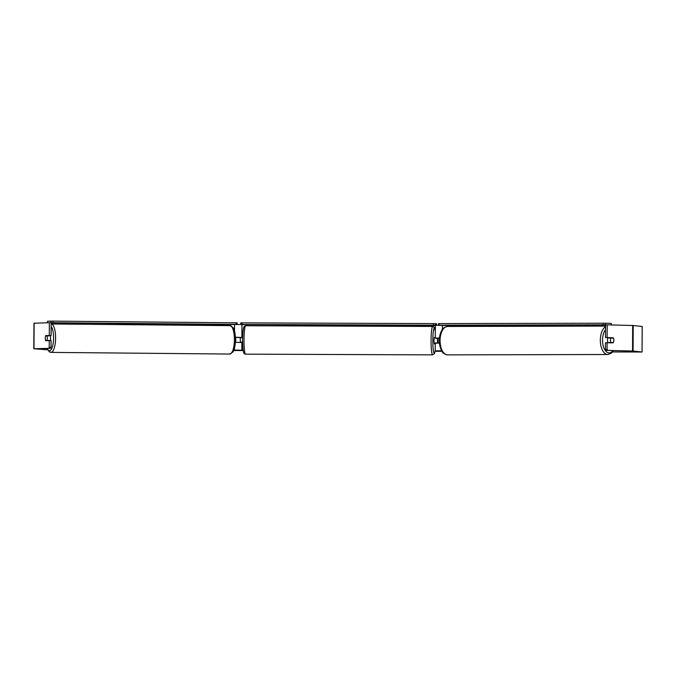 <?xml version="1.0" encoding="UTF-8"?>
<svg xmlns="http://www.w3.org/2000/svg" width="676" height="676" viewBox="0 0 676 676"><rect width="100%" height="100%" fill="white"/><g stroke="black" fill="none" stroke-linecap="round" stroke-linejoin="round"><path stroke-width="1.01" d="M235.4 342.369L242.566 342.504M233.904 350.058L243.149 350.236M240.85 337.67L235.442 337.316M233.879 350.134L243.183 350.438M222.074 325.562L222.074 324.894L234.521 324.505L435.352 325.722M240.808 342.394L240.301 342.14L240.326 337.67L242.549 337.679L242.633 337.13M246.056 325.748L246.064 324.995M240.817 337.4L235.442 337.256M439.434 343.129L435.285 343.163M441.724 350.819L435.217 350.819L439.341 351.275L441.242 350.852M438.023 343.129L438.031 338.152L437.203 338.059L439.442 338.051L435.285 338.051L435.378 325.283M441.749 350.861L437.135 350.827L441.242 351.283M463.271 326.432L463.271 325.815L435.352 325.283M436.164 338.414L435.31 338.059M438.031 338.152L436.13 338.144M608.079 342.74A3.194 1.682 -90.1 0 1 607.479 340.256A3.194 1.682 -90.1 0 1 608.189 337.679M610.47 340.248A3.194 1.682 -90.1 0 1 610.96 338.025L613.352 338.084A3.194 1.682 -90.1 0 1 613.825 340.332A3.194 1.682 -90.1 0 1 613.326 342.555L610.935 342.495A3.194 1.682 -90.1 0 1 610.47 340.248M609.253 337.713A3.194 1.682 -90.1 0 0 609.059 338.034L610.96 338.025M611.273 342.825A3.194 1.682 -90.1 0 0 611.425 342.563L613.326 342.555M609.186 342.774A3.194 1.682 -90.1 0 1 609.034 342.504L610.935 342.495M611.425 342.563L609.034 342.504M49.289 335.49L49.356 322.722L51.173 322.739L51.114 335.507L45.681 335.609A3.194 1.006 -89.5 0 0 45.267 338.169A3.194 1.006 -89.5 0 0 45.655 340.712L49.263 340.603L49.23 347.337L51.046 347.354L51.08 340.62L49.263 340.603M102.228 324.455L222.074 324.911M463.271 325.824L562.094 326.204M51.046 347.354L50.539 348.292L35.718 348.765L47.599 349.779L33.8 348.757L33.961 323.221M243.199 350.548L233.727 350.514L243.191 350.523M442.019 351.309L435.099 351.283L442.003 351.283M605.434 349.467L607.065 349.458L607.893 350.405L633.082 351.038L642.065 352.027L612.608 351.951L640.138 352.01L631.181 351.03L606.271 350.405L605.434 349.467L605.468 342.724L613.14 342.867A3.194 1.682 -90.1 0 0 613.166 337.763L607.124 337.611L607.192 324.843L633.218 325.502L642.175 326.491M607.065 349.458L607.099 342.724M607.124 337.611L605.493 337.62L605.561 324.843L607.192 324.843M605.493 337.62L611.535 337.763A3.194 1.682 -90.1 0 1 611.704 338.042M50.539 348.292L33.8 348.757M49.356 322.722L33.935 323.221M51.114 335.507L47.497 335.626A3.194 1.006 -89.5 0 0 47.404 335.887M48.723 348.275L49.23 347.337M607.893 350.405L606.271 350.405M47.497 335.626L45.681 335.609M611.535 337.763L613.166 337.763M50.235 340.611A3.194 1.006 -89.5 0 0 50.607 338.144A3.194 1.006 -89.5 0 0 50.193 335.541M46.974 340.349A3.194 1.006 -89.5 0 0 47.269 338.11A3.194 1.006 -89.5 0 0 46.999 335.887L45.562 335.93A3.194 1.006 -89.5 0 0 45.267 338.169A3.194 1.006 -89.5 0 0 45.545 340.4L49.094 340.374A3.194 1.006 -89.5 0 1 49.018 340.611M45.545 340.4L47.666 340.417A3.194 1.006 -89.5 0 0 47.742 340.645M235.501 342.098L235.501 342.098A3.194 1.006 -89.5 0 0 235.797 339.859A3.194 1.006 -89.5 0 0 235.518 337.628L235.459 337.628M46.999 335.887L49.12 335.904A3.194 1.006 -89.5 0 0 49.002 335.575M47.666 340.417L49.094 340.374M240.301 342.14L242.523 342.149L242.608 342.749M437.541 338.414L438.073 338.473L438.048 342.943L437.516 342.884L437.541 338.414L435.369 338.059M435.26 343.864L434.296 343.864L433.933 340.645L434.322 337.476L435.285 337.476M435.336 343.146L437.516 342.884M435.809 343.138L438.048 342.943M242.532 342.2L240.833 342.2M435.834 342.935L435.302 342.876M233.009 324.548L51.173 322.866M50.573 322.731L51.021 322.722L51.03 321.125L47.523 321.235L47.514 322.782M51.03 321.125L53.049 321.125L53.041 322.714L236.11 324.412L236.118 322.824L237.132 322.849L237.124 324.446L235.797 324.488M53.049 321.125L236.118 322.824M237.124 324.446L236.11 324.412M53.041 322.714L51.021 322.722M435.352 325.35L242.583 324.615M241.087 324.522L240.656 322.875L242.05 322.866L242.042 324.463L433.553 325.19L433.561 323.593L436.637 323.762L436.628 325.249M242.05 322.866L433.561 323.593M435.336 323.618L435.767 325.266M435.327 325.215L433.553 325.19M242.042 324.463L240.648 324.472M444.985 325.359L605.561 324.987M606.102 324.843L605.35 324.826L605.358 323.229L611.231 323.381L611.222 324.945M605.358 323.229L603.161 323.212L603.153 324.81L439.087 325.19L439.096 323.593L438.58 323.618L438.572 325.215L440.786 325.266M603.161 323.212L439.096 323.593M603.153 324.81L605.35 324.826M438.572 325.215L439.087 325.19M234.395 350.041L234.403 348.554M241.831 350.092L241.873 342.428M241.898 337.324L241.966 324.548M234.487 330.961L234.521 324.505M442.425 329.415L442.442 325.291M605.552 326.736A14.204 7.461 89.9 0 0 600.33 340.113A14.204 7.461 89.9 0 0 607.834 354.511L611.366 353.185L613.563 350.59M613.014 350.574A12.607 6.625 -90.1 0 1 606.102 351.469A12.607 6.625 -90.1 0 1 602.527 340.129A12.607 6.625 -90.1 0 1 605.535 329.711M440.076 340.484A14.204 7.461 -90.1 0 1 447.504 326.466C444.107 327.319 442.239 328.561 441.884 330.201C440.22 333.006 439.366 336.437 439.315 340.501C439.324 344.709 440.194 348.258 441.935 351.165C442.29 352.804 444.166 354.038 447.571 354.875A14.204 7.461 -90.1 0 1 440.076 340.484M46.813 349.779L46.813 348.41M632.542 351.021L632.677 325.477M44.684 349.745L44.692 348.478M33.994 348.74L34.13 323.204M642.039 352.019L642.175 326.483M633.082 351.038L633.218 325.502M230.077 325.638L233.254 327.86C233.719 328.468 235.349 331.57 235.501 339.724C235.24 348.199 233.482 351.343 233.026 351.883L229.815 354.047A14.204 4.462 -89.5 0 0 234.403 339.707A14.204 4.462 -89.5 0 0 230.077 325.638L51.249 323.981A14.204 4.462 90.5 0 1 55.584 338.042A14.204 4.462 90.5 0 1 50.987 352.39L49.34 351.866L46.999 348.402M47.202 348.402A12.607 3.963 -89.5 0 0 51.334 349.365A12.607 3.963 -89.5 0 0 53.565 338.042A12.607 3.963 -89.5 0 0 51.156 326.44M245.726 325.748A14.204 1.656 90.2 0 0 245.709 325.748A14.204 1.656 90.2 0 0 243.994 339.859A14.204 1.656 90.2 0 0 245.582 354.156A14.204 1.656 90.2 0 0 245.599 354.156A14.204 1.656 90.2 0 0 245.616 354.156L245.413 354.148C244.315 354.047 243.639 353.185 243.385 351.554C242.709 348.005 242.464 343.002 242.65 336.538C242.929 331.155 243.343 327.978 243.909 327.015C243.875 326.516 244.475 326.085 245.709 325.748L432.775 326.457A14.204 1.656 -89.8 0 1 432.801 326.457M244.002 352.551A12.607 1.47 -89.8 0 1 242.6 339.783A12.607 1.47 -89.8 0 1 244.137 327.336M245.599 354.156L432.665 354.866A14.204 1.656 -89.8 0 1 432.665 354.866A14.204 1.656 -89.8 0 1 432.648 354.866A14.204 1.656 -89.8 0 1 431.068 340.569A14.204 1.656 -89.8 0 1 432.775 326.457L434.381 327.404L435.319 331.054M435.319 331.24A12.607 1.47 90.2 0 0 434.372 328.063A12.607 1.47 90.2 0 0 432.834 340.51A12.607 1.47 90.2 0 0 434.245 353.278A12.607 1.47 90.2 0 0 435.226 350.303M435.217 350.819L435.26 343.154M447.504 326.466L605.552 326.102M447.571 354.875L607.834 354.511M642.065 352.027L642.2 326.483M229.815 354.047L50.987 352.39M432.665 354.866L434.465 353.599L435.217 350.498"/></g></svg>

